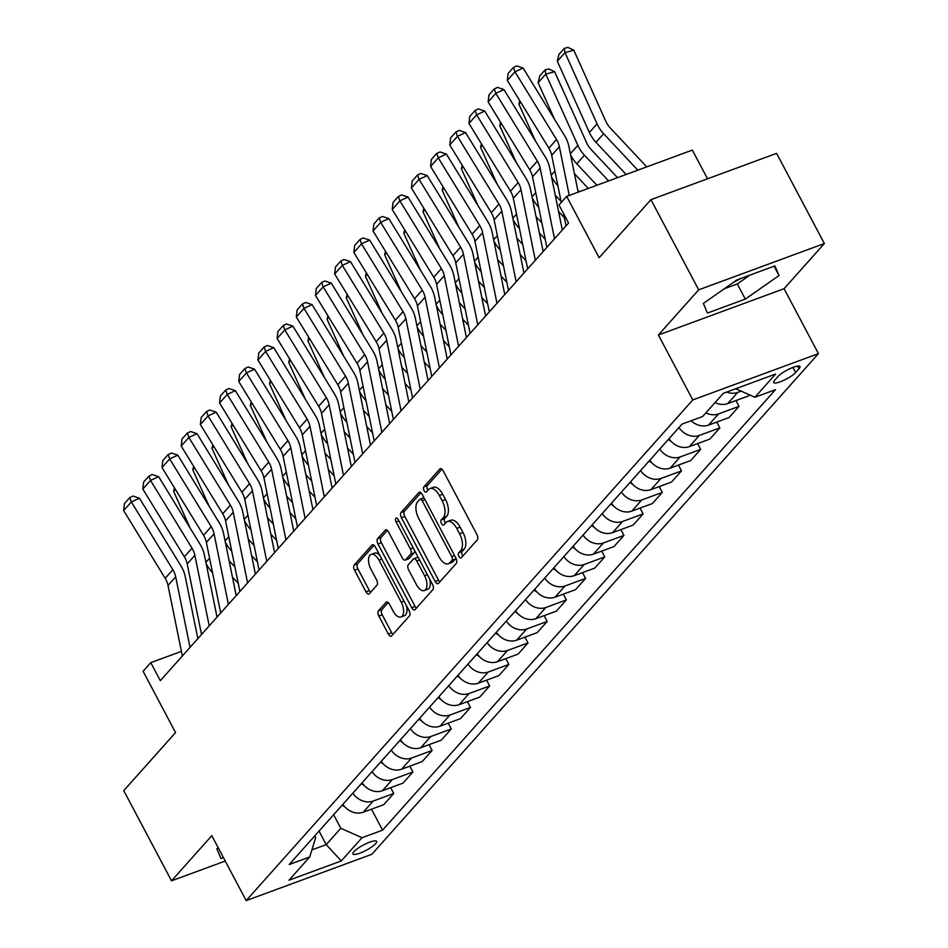 <?xml version="1.0" encoding="UTF-8"?>
<svg xmlns="http://www.w3.org/2000/svg" width="948" height="948" viewBox="0 0 948 948"><rect width="100%" height="100%" fill="white"/><g stroke="black" fill="none" stroke-linecap="round" stroke-linejoin="round"><path stroke-width="1.42" d="M458.951 556.464A2.88 1.446 -110.2 0 0 461.001 557.981A2.88 1.446 -110.2 0 0 461.309 557.756L477.318 539.815A4.112 2.062 -110.2 0 0 476.951 534.589L443.202 470.848A4.112 2.062 -110.2 0 0 440.275 468.679A4.112 2.062 -110.2 0 0 439.825 468.999L423.815 486.94A2.88 1.446 -110.2 0 0 424.076 490.602A2.88 1.446 -110.2 0 0 426.126 492.119A2.88 1.446 -110.2 0 0 426.446 491.894L428.52 489.571A13.153 6.612 -110.2 0 1 429.965 488.564A13.153 6.612 -110.2 0 1 439.339 495.508L442.147 500.817A13.153 6.612 -110.2 0 1 443.32 517.549L441.258 519.871A2.88 1.446 -110.2 0 0 441.507 523.533A2.88 1.446 -110.2 0 0 443.557 525.05A2.88 1.446 -110.2 0 0 443.877 524.825L445.951 522.502A13.153 6.612 -110.2 0 1 447.397 521.495A13.153 6.612 -110.2 0 1 456.77 528.439L459.579 533.748A13.153 6.612 -110.2 0 1 460.764 550.48L458.69 552.803A2.88 1.446 -110.2 0 0 458.951 556.464M447.397 521.495L450.798 520.239A13.153 6.612 -110.2 0 1 460.171 527.183L462.98 532.492A13.153 6.612 -110.2 0 1 464.153 549.224L462.091 551.546A2.88 1.446 -110.2 0 0 462.34 555.208A2.88 1.446 -110.2 0 0 462.873 556.014M441.934 469.189L427.216 485.684A2.88 1.446 -110.2 0 0 427.477 489.346A2.88 1.446 -110.2 0 0 427.998 490.152M429.965 488.564L433.366 487.308A13.153 6.612 -110.2 0 1 442.728 494.252L445.548 499.56A13.153 6.612 -110.2 0 1 446.721 516.293L444.648 518.615A2.88 1.446 -110.2 0 0 444.908 522.277A2.88 1.446 -110.2 0 0 445.442 523.083M375.633 843.673A13.402 2.998 152.1 0 0 376.617 841.397A13.402 2.998 152.1 0 0 366.592 843.436A13.402 2.998 152.1 0 0 353.9 851.671A13.402 2.998 152.1 0 0 352.929 853.947A13.402 2.998 152.1 0 0 362.954 851.908A13.402 2.998 152.1 0 0 375.633 843.673M378.465 610.856A4.112 2.062 -110.2 0 0 378.833 616.093L388.301 633.975A4.112 2.062 -110.2 0 0 391.228 636.144A4.112 2.062 -110.2 0 0 391.678 635.824L409.453 615.892A4.112 2.062 -110.2 0 0 409.086 610.666L375.337 546.925A4.112 2.062 -110.2 0 0 372.41 544.756A4.112 2.062 -110.2 0 0 371.96 545.076L354.185 565.008A4.112 2.062 -110.2 0 0 354.552 570.234L365.987 591.836A4.112 2.062 -110.2 0 0 368.914 594.005A4.112 2.062 -110.2 0 0 369.365 593.685L376.972 585.165A4.112 2.062 -110.2 0 0 376.605 579.927L370.941 569.215A10.997 5.534 -110.2 0 1 371.166 554.379A10.997 5.534 -110.2 0 1 378.999 560.185L401.217 602.146A10.997 5.534 -110.2 0 1 400.98 616.982A10.997 5.534 -110.2 0 1 393.159 611.176L389.45 604.184A4.112 2.062 -110.2 0 0 386.523 602.016A4.112 2.062 -110.2 0 0 386.073 602.336L378.465 610.856L381.854 609.611A4.112 2.062 -110.2 0 0 382.234 614.837L391.69 632.719A4.112 2.062 -110.2 0 0 392.97 634.378M698.688 289.827L658.398 335L784.067 288.702L824.357 243.529L698.688 289.827L650.932 199.649L599.136 257.714L566.667 196.39L559 204.993L568.551 223.029L160.319 680.688L150.768 662.652L143.089 671.255L175.558 732.579L123.761 790.644L171.517 880.834L225.233 861.045M658.398 335L692.787 399.926L246.184 900.6L211.807 835.662L171.517 880.834M435.144 581.456A4.112 2.062 -110.2 0 0 438.071 583.624A4.112 2.062 -110.2 0 0 438.533 583.304L456.308 563.373A4.112 2.062 -110.2 0 0 455.941 558.147L422.192 494.406A4.112 2.062 -110.2 0 0 419.265 492.237A4.112 2.062 -110.2 0 0 418.815 492.557L401.04 512.489A4.112 2.062 -110.2 0 0 401.407 517.715L435.144 581.456L438.545 580.2A4.112 2.062 -110.2 0 0 439.813 581.859M432.881 589.632L415.106 609.564A4.112 2.062 -110.2 0 1 414.655 609.884A4.112 2.062 -110.2 0 1 411.728 607.715L377.979 543.974A4.112 2.062 -110.2 0 1 377.612 538.748L385.22 530.216A4.112 2.062 -110.2 0 1 385.67 529.896A4.112 2.062 -110.2 0 1 388.597 532.065L402.284 557.922A4.112 2.062 -110.2 0 0 405.211 560.09A4.112 2.062 -110.2 0 0 405.661 559.77L410.709 554.118A4.112 2.062 -110.2 0 0 410.342 548.88L396.098 521.969A2.88 1.446 -110.2 0 1 396.157 518.094A2.88 1.446 -110.2 0 1 398.207 519.611L432.513 584.406A4.112 2.062 -110.2 0 1 432.881 589.632M740.744 278.499A32.67 7.311 -27.9 0 1 733.361 282.445M650.932 199.649L776.602 153.351L824.357 243.529M777.976 376.51L774.599 380.302A12.988 2.903 152.1 0 0 773.651 382.494A12.988 2.903 152.1 0 0 783.356 380.515A12.988 2.903 152.1 0 0 795.656 372.54L799.034 368.76A12.988 2.903 152.1 0 0 799.97 366.556A12.988 2.903 152.1 0 0 790.265 368.535A12.988 2.903 152.1 0 0 777.976 376.51M692.787 399.926L818.444 353.628L371.853 854.302L246.184 900.6M371.486 809.189L382.577 830.14L775.464 389.687L754.916 397.259L775.63 374.022L723.324 393.301L702.61 416.528L682.062 424.088L289.176 864.552L309.723 856.98L315.672 837.546L314.772 835.852M382.577 830.14L362.029 837.712L341.304 860.938L288.998 880.206L309.723 856.98M707.54 178.793L692.336 150.092L566.667 196.39M784.067 288.702L818.444 353.628M181.412 651.359L150.768 662.652M319.038 831.064L326.219 844.632L340.806 828.279L333.625 814.723M311.88 849.906L326.219 844.632L341.304 860.938M754.916 397.259L735.719 388.727M741.158 391.145L737.686 392.425A16.756 13.983 -138.3 0 1 726.642 392.069M715.076 402.545A16.756 13.983 -138.3 0 0 727.709 403.611L748.256 396.039L749.37 394.795M735.98 400.566L739.049 406.36L718.501 413.932A16.756 13.983 -138.3 0 1 705.857 412.878M691.151 420.746A16.756 13.983 -138.3 0 0 708.523 425.119L729.071 417.547L739.049 406.36M716.795 422.073L719.864 427.868L699.316 435.44A16.756 13.983 -138.3 0 1 678.981 427.536M669.015 438.723A16.756 13.983 -138.3 0 0 689.338 446.627L709.886 439.054L719.864 427.868M697.61 443.581L700.679 449.376L680.131 456.948A16.756 13.983 -138.3 0 1 659.808 449.044M649.83 460.23A16.756 13.983 -138.3 0 0 670.153 468.134L690.701 460.562L700.679 449.376M678.424 465.077L681.494 470.883L660.946 478.456A16.756 13.983 -138.3 0 1 640.623 470.552M630.645 481.738A16.756 13.983 -138.3 0 0 650.968 489.63L671.516 482.07L681.494 470.883M659.239 486.585L662.308 492.391L641.76 499.963A16.756 13.983 -138.3 0 1 621.438 492.059M611.46 503.234A16.756 13.983 -138.3 0 0 631.783 511.138L652.331 503.578L662.308 492.391M640.054 508.092L643.123 513.899L622.575 521.471A16.756 13.983 -138.3 0 1 602.253 513.567M592.275 524.742A16.756 13.983 -138.3 0 0 612.598 532.646L633.145 525.074L643.123 513.899M620.869 529.6L623.938 535.407L603.39 542.967A16.756 13.983 -138.3 0 1 583.067 535.063M573.09 546.249A16.756 13.983 -138.3 0 0 593.424 554.153L613.972 546.581L623.938 535.407M601.684 551.108L604.753 556.914L584.205 564.475A16.756 13.983 -138.3 0 1 563.882 556.571M553.905 567.757A16.756 13.983 -138.3 0 0 574.239 575.661L594.787 568.089L604.753 556.914M582.499 572.616L585.58 578.41L565.032 585.983A16.756 13.983 -138.3 0 1 544.697 578.079M534.719 589.265A16.756 13.983 -138.3 0 0 555.054 597.169L575.602 589.597L585.58 578.41M563.325 594.123L566.394 599.918L545.847 607.49A16.756 13.983 -138.3 0 1 525.512 599.586M515.546 610.773A16.756 13.983 -138.3 0 0 535.869 618.677L556.417 611.105L566.394 599.918M544.14 615.631L547.209 621.426L526.661 628.998A16.756 13.983 -138.3 0 1 506.327 621.094M496.361 632.28A16.756 13.983 -138.3 0 0 516.684 640.184L537.232 632.612L547.209 621.426M524.955 637.139L528.024 642.934L507.476 650.506A16.756 13.983 -138.3 0 1 487.154 642.602M477.176 653.788A16.756 13.983 -138.3 0 0 497.499 661.692L518.046 654.12L528.024 642.934M505.77 658.647L508.839 664.441L488.291 672.014A16.756 13.983 -138.3 0 1 467.968 664.11M457.991 675.296A16.756 13.983 -138.3 0 0 478.313 683.2L498.861 675.628L508.839 664.441M486.585 680.143L489.654 685.949L469.106 693.521A16.756 13.983 -138.3 0 1 448.783 685.617M438.806 696.804A16.756 13.983 -138.3 0 0 459.128 704.696L479.676 697.135L489.654 685.949M467.4 701.65L470.469 707.457L449.921 715.029A16.756 13.983 -138.3 0 1 429.598 707.125M419.62 718.3A16.756 13.983 -138.3 0 0 439.943 726.204L460.491 718.643L470.469 707.457M448.214 723.158L451.284 728.965L430.736 736.537A16.756 13.983 -138.3 0 1 410.413 728.633M400.435 739.807A16.756 13.983 -138.3 0 0 420.77 747.711L441.318 740.139L451.284 728.965M429.029 744.666L432.11 750.472L411.551 758.033A16.756 13.983 -138.3 0 1 391.228 750.129M381.25 761.315A16.756 13.983 -138.3 0 0 401.585 769.219L422.133 761.647L432.11 750.472M409.844 766.174L412.925 771.98L392.377 779.54A16.756 13.983 -138.3 0 1 372.043 771.636M362.065 782.823A16.756 13.983 -138.3 0 0 382.399 790.727L402.947 783.155L412.925 771.98M390.671 787.681L393.74 793.476L373.192 801.048A16.756 13.983 -138.3 0 1 352.857 793.144M342.892 804.331A16.756 13.983 -138.3 0 0 363.214 812.235L383.762 804.662L393.74 793.476M340.806 828.279L362.029 837.712M703.345 303.419L707.457 313.053L745.306 299.106L779.031 275.536L774.919 265.902L737.07 279.85L703.345 303.419M218.253 847.844L216.843 848.827L220.955 858.461L223.396 857.561M724.402 288.702L737.283 283.962L749.951 275.098M774.089 266.21L779.031 275.536M737.283 283.962L745.306 299.106M420.924 492.747L404.429 511.233A4.112 2.062 -110.2 0 0 404.796 516.459L438.545 580.2M452.018 560.28A2.88 1.446 -110.2 0 0 451.769 556.618L422.144 500.663A2.88 1.446 -110.2 0 0 420.094 499.146A2.88 1.446 -110.2 0 0 419.774 499.371L417.594 501.824A13.153 6.612 -110.2 0 0 418.767 518.556L439.019 556.796A13.153 6.612 -110.2 0 0 448.392 563.74A13.153 6.612 -110.2 0 0 449.838 562.721L452.018 560.28L455.419 559.024A2.88 1.446 -110.2 0 0 455.787 557.862M424.04 497.901A2.88 1.446 -110.2 0 0 423.495 497.901A2.88 1.446 -110.2 0 0 423.175 498.115M448.392 563.74L451.781 562.484A13.153 6.612 -110.2 0 0 453.239 561.477L449.838 562.721M455.419 559.024L453.239 561.477M387.329 530.406L381.001 537.492A4.112 2.062 -110.2 0 0 381.369 542.718L415.117 606.459A4.112 2.062 -110.2 0 0 416.385 608.118M408.055 558.893A4.112 2.062 -110.2 0 0 408.612 558.834A4.112 2.062 -110.2 0 0 409.062 558.514L414.11 552.862A4.112 2.062 -110.2 0 0 414.62 550.622M416.48 584.738A10.997 5.534 -110.2 0 0 424.313 590.545A10.997 5.534 -110.2 0 0 424.55 575.709L416.717 560.92A4.112 2.062 -110.2 0 0 413.79 558.751A4.112 2.062 -110.2 0 0 413.34 559.071L408.292 564.724A4.112 2.062 -110.2 0 0 408.659 569.961L416.48 584.738M424.313 590.545L427.714 589.289A10.997 5.534 -110.2 0 0 429.776 579.24M418.352 557.661A4.112 2.062 -110.2 0 0 417.191 557.507L413.79 558.751M388.182 602.525L381.854 609.611M400.98 616.982L404.381 615.726A10.997 5.534 -110.2 0 0 406.443 605.677M379.686 555.125A10.997 5.534 -110.2 0 0 374.567 553.134L371.166 554.379M374.069 545.266L357.586 563.752A4.112 2.062 -110.2 0 0 357.953 568.99L369.388 590.58A4.112 2.062 -110.2 0 0 370.656 592.251M646.761 166.884L610.251 127.944A20.939 17.479 -138.3 0 1 605.855 121.391L573.789 50.161L564.984 52.638L597.039 123.868A31.414 26.224 41.7 0 0 603.627 133.692L637.838 170.166M557.306 61.241L558.941 54.415L564.321 48.384L564.984 52.638L557.306 61.241L589.372 132.471A31.414 26.224 41.7 0 0 595.96 142.295L626.142 174.479M564.321 48.384L567.84 47.4L573.789 50.161M566.027 225.849L563.527 213.549M561.275 202.445L551.689 155.294A20.939 17.479 41.7 0 0 548.845 148.172L507.322 80.426L514.989 71.823L513.484 67.427L516.731 65.922L523.118 68.055L564.641 135.801A31.414 26.224 -138.3 0 1 568.907 146.478L578.185 192.148M523.118 68.055L514.989 71.823L556.523 139.569A20.939 17.479 41.7 0 1 559.367 146.691L569.262 195.43M507.322 80.426L508.116 73.446L513.484 67.427M617.515 177.655L591.066 149.452A20.939 17.479 -138.3 0 1 586.67 142.899L554.616 71.669L545.799 74.134L577.853 145.364A31.414 26.224 41.7 0 0 584.442 155.199L608.592 180.938M570.625 154.903A31.414 26.224 41.7 0 0 576.775 163.803L596.896 185.251M538.12 82.737L539.756 75.911L545.136 69.891L545.799 74.134L538.12 82.737L554.71 119.602M545.136 69.891L548.655 68.908L554.616 71.669M588.27 188.427L574.441 173.685M577.759 190.027L579.346 191.721M551.44 176.411A31.414 26.224 41.7 0 0 557.59 185.298L557.839 185.571M520.713 102.266L518.935 104.244L535.525 141.11M518.935 104.244L519.777 100.749M561.05 201.379L555.255 195.193M558.573 211.534L564.38 217.72M671.03 441.306A11.103 9.267 -138.3 0 1 670.046 440.702L668.293 439.517M532.255 197.919A31.414 26.224 41.7 0 0 538.405 206.806L538.654 207.079M501.528 123.773L499.762 125.752L516.34 162.618M499.762 125.752L500.591 122.256M546.842 247.357L532.503 176.802A20.939 17.479 41.7 0 0 529.659 169.68L488.137 101.934L495.816 93.331L494.299 88.934L497.546 87.417L503.933 89.562L545.456 157.309A31.414 26.224 -138.3 0 1 549.721 167.986L562.33 229.997M503.933 89.562L495.816 93.331L537.338 161.077A20.939 17.479 41.7 0 1 540.182 168.199L554.521 238.754M488.137 101.934L488.931 94.954L494.299 88.934M527.657 268.865L513.318 198.31A20.939 17.479 41.7 0 0 510.474 191.188L468.952 123.441L476.631 114.838L475.114 110.442L478.373 108.925L484.748 111.07L526.27 178.817A31.414 26.224 -138.3 0 1 530.536 189.493L543.145 251.504M484.748 111.07L476.631 114.838L518.153 182.585A20.939 17.479 41.7 0 1 520.997 189.707L535.336 260.262M468.952 123.441L469.746 116.462L475.114 110.442M508.472 290.372L494.133 219.818A20.939 17.479 41.7 0 0 491.289 212.696L449.767 144.949L457.446 136.346L455.929 131.95L459.188 130.433L465.563 132.578L507.085 200.324A31.414 26.224 -138.3 0 1 511.351 211.001L523.96 273.012M465.563 132.578L457.446 136.346L498.968 204.093A20.939 17.479 41.7 0 1 501.812 211.214L516.15 281.769M449.767 144.949L450.561 137.97L455.929 131.95M541.865 222.887L536.07 216.701M539.388 233.042L545.195 239.216M651.845 462.802A11.103 9.267 -138.3 0 1 650.861 462.209L649.119 461.024M513.069 219.426A31.414 26.224 41.7 0 0 519.22 228.314L519.48 228.587M482.342 145.281L480.577 147.26L497.167 184.113M480.577 147.26L481.406 143.764M489.298 311.88L474.948 241.313A20.939 17.479 41.7 0 0 472.104 234.203L430.582 166.457L438.26 157.854L436.755 153.446L440.002 151.941L446.378 154.086L487.912 221.82A31.414 26.224 -138.3 0 1 492.178 232.509L504.774 294.52M446.378 154.086L438.26 157.854L479.783 225.6A20.939 17.479 41.7 0 1 482.627 232.71L496.965 303.277M430.582 166.457L431.376 159.477L436.755 153.446M522.692 244.383L516.885 238.197M520.203 254.538L526.01 260.724M632.672 484.31A11.103 9.267 -138.3 0 1 631.676 483.717L629.934 482.532M493.884 240.934A31.414 26.224 41.7 0 0 500.034 249.822L500.295 250.094M463.157 166.789L461.392 168.768L477.982 205.621M461.392 168.768L462.233 165.272M503.507 265.89L497.7 259.705M501.018 276.046L506.825 282.231M613.486 505.817A11.103 9.267 -138.3 0 1 612.491 505.213L610.749 504.04M474.699 262.442A31.414 26.224 41.7 0 0 480.849 271.329L481.11 271.602M443.972 188.297L442.206 190.275L458.796 227.129M442.206 190.275L443.048 186.78M484.321 287.398L478.515 281.212M481.845 297.553L487.639 303.739M594.301 527.325A11.103 9.267 -138.3 0 1 593.318 526.721L591.564 525.548M455.514 283.95A31.414 26.224 41.7 0 0 461.676 292.837L461.925 293.11M424.787 209.804L423.021 211.783L439.611 248.637M423.021 211.783L423.863 208.287M465.136 308.906L459.33 302.72M462.66 319.061L468.454 325.247M575.116 548.833A11.103 9.267 -138.3 0 1 574.133 548.228L572.379 547.055M436.329 305.457A31.414 26.224 41.7 0 0 442.491 314.345L442.74 314.618M405.602 231.312L403.836 233.291L420.426 270.144M403.836 233.291L404.678 229.795M445.951 330.414L440.156 324.228M443.474 340.569L449.269 346.755M555.931 570.341A11.103 9.267 -138.3 0 1 554.947 569.736L553.194 568.563M417.156 326.965A31.414 26.224 41.7 0 0 423.306 335.853L423.555 336.113M386.417 252.808L384.651 254.799L401.241 291.652M384.651 254.799L385.492 251.303M470.113 333.388L455.775 262.821A20.939 17.479 41.7 0 0 452.931 255.699L411.396 187.965L419.075 179.362L417.57 174.953L420.817 173.448L427.204 175.593L468.727 243.328A31.414 26.224 -138.3 0 1 472.993 254.017L485.589 316.028M427.204 175.593L419.075 179.362L460.598 247.096A20.939 17.479 41.7 0 1 463.442 254.218L477.78 324.785M411.396 187.965L412.19 180.985L417.57 174.953M450.928 354.896L436.59 284.329A20.939 17.479 41.7 0 0 433.746 277.207L392.223 209.472L399.89 200.869L398.385 196.461L401.632 194.956L408.019 197.089L449.542 264.836A31.414 26.224 -138.3 0 1 453.808 275.524L466.404 337.535M408.019 197.089L399.89 200.869L441.413 268.604A20.939 17.479 41.7 0 1 444.257 275.726L458.595 346.293M392.223 209.472L393.017 202.481L398.385 196.461M431.743 376.392L417.404 305.837A20.939 17.479 41.7 0 0 414.56 298.715L373.038 230.968L380.705 222.377L379.2 217.969L382.447 216.464L388.834 218.597L430.356 286.343A31.414 26.224 -138.3 0 1 434.622 297.02L447.231 359.043M388.834 218.597L380.705 222.377L422.227 290.112A20.939 17.479 41.7 0 1 425.071 297.234L439.41 367.788M373.038 230.968L373.832 223.989L379.2 217.969M412.558 397.899L398.219 327.344A20.939 17.479 41.7 0 0 395.375 320.223L353.853 252.476L361.52 243.873L360.015 239.477L363.262 237.972L369.649 240.105L411.171 307.851A31.414 26.224 -138.3 0 1 415.437 318.528L428.046 380.539M369.649 240.105L361.52 243.873L403.042 311.619A20.939 17.479 41.7 0 1 405.886 318.741L420.237 389.296M353.853 252.476L354.647 245.496L360.015 239.477M393.373 419.407L379.034 348.852A20.939 17.479 41.7 0 0 376.19 341.73L334.668 273.984L342.335 265.381L340.83 260.984L344.077 259.479L350.464 261.612L391.986 329.359A31.414 26.224 -138.3 0 1 396.252 340.036L408.861 402.047M350.464 261.612L342.335 265.381L383.869 333.127A20.939 17.479 41.7 0 1 386.713 340.249L401.051 410.804M334.668 273.984L335.462 267.004L340.83 260.984M426.766 351.921L420.971 345.736M424.289 362.077L430.084 368.262M536.746 591.848A11.103 9.267 -138.3 0 1 535.762 591.244L534.008 590.071M397.97 348.461A31.414 26.224 41.7 0 0 404.121 357.36L404.369 357.621M367.231 274.316L365.466 276.306L382.056 313.16M365.466 276.306L366.307 272.811M374.187 440.915L359.849 370.36A20.939 17.479 41.7 0 0 357.005 363.238L315.483 295.492L323.161 286.889L321.645 282.492L324.891 280.987L331.279 283.12L372.801 350.867A31.414 26.224 -138.3 0 1 377.067 361.544L389.675 423.555M331.279 283.12L323.161 286.889L364.684 354.635A20.939 17.479 41.7 0 1 367.528 361.757L381.866 432.312M315.483 295.492L316.276 288.512L321.645 282.492M407.581 373.429L401.786 367.243M405.104 383.584L410.911 389.77M517.561 613.356A11.103 9.267 -138.3 0 1 516.577 612.752L514.823 611.567M378.785 369.969A31.414 26.224 41.7 0 0 384.935 378.868L385.184 379.129M348.058 295.823L346.281 297.802L362.871 334.668M346.281 297.802L347.122 294.307M355.002 462.423L340.664 391.868A20.939 17.479 41.7 0 0 337.82 384.746L296.297 316.999L303.976 308.396L302.459 304L305.718 302.483L312.093 304.628L353.616 372.374A31.414 26.224 -138.3 0 1 357.882 383.051L370.49 445.062M312.093 304.628L303.976 308.396L345.499 376.143A20.939 17.479 41.7 0 1 348.343 383.265L362.681 453.819M296.297 316.999L297.091 310.02L302.459 304M388.396 394.937L382.601 388.751M385.919 405.092L391.725 411.278M498.375 634.864A11.103 9.267 -138.3 0 1 497.392 634.259L495.638 633.074M359.6 391.477A31.414 26.224 41.7 0 0 365.75 400.364L365.999 400.637M328.873 317.331L327.107 319.31L343.686 356.175M327.107 319.31L327.937 315.814M335.817 483.93L321.479 413.375A20.939 17.479 41.7 0 0 318.635 406.254L277.112 338.507L284.791 329.904L283.274 325.508L286.533 323.991L292.908 326.136L334.431 393.882A31.414 26.224 -138.3 0 1 338.709 404.559L351.305 466.57M292.908 326.136L284.791 329.904L326.313 397.65A20.939 17.479 41.7 0 1 329.157 404.772L343.496 475.327M277.112 338.507L277.906 331.527L283.274 325.508M369.21 416.445L363.416 410.259M366.734 426.6L372.54 432.786M479.19 656.371A11.103 9.267 -138.3 0 1 478.207 655.767L476.465 654.582M340.415 412.984A31.414 26.224 41.7 0 0 346.565 421.872L346.826 422.144M309.688 338.839L307.922 340.818L324.512 377.683M307.922 340.818L308.752 337.322M316.644 505.438L302.293 434.883A20.939 17.479 41.7 0 0 299.45 427.761L257.927 360.015L265.606 351.412L264.101 347.015L267.348 345.499L273.735 347.643L315.257 415.39A31.414 26.224 -138.3 0 1 319.523 426.067L332.12 488.078M273.735 347.643L265.606 351.412L307.128 419.158A20.939 17.479 41.7 0 1 309.972 426.28L324.311 496.835M257.927 360.015L258.721 353.035L264.101 347.015M350.037 437.952L344.231 431.767M347.549 448.108L353.355 454.282M460.017 677.867A11.103 9.267 -138.3 0 1 459.022 677.275L457.28 676.09M321.23 434.492A31.414 26.224 41.7 0 0 327.38 443.38L327.641 443.652M290.503 360.347L288.737 362.326L305.327 399.179M288.737 362.326L289.578 358.83M297.459 526.946L283.12 456.379A20.939 17.479 41.7 0 0 280.276 449.269L238.742 381.523L246.421 372.92L244.916 368.511L248.163 367.006L254.55 369.151L296.072 436.886A31.414 26.224 -138.3 0 1 300.338 447.575L312.935 509.586M254.55 369.151L246.421 372.92L287.943 440.666A20.939 17.479 41.7 0 1 290.787 447.776L305.126 518.343M238.742 381.523L239.536 374.543L244.916 368.511M330.852 459.448L325.046 453.263M328.364 469.604L334.17 475.789M440.832 699.375A11.103 9.267 -138.3 0 1 439.836 698.783L438.094 697.598M302.045 456A31.414 26.224 41.7 0 0 308.207 464.887L308.456 465.16M271.318 381.854L269.552 383.833L286.142 420.687M269.552 383.833L270.393 380.338M278.274 548.454L263.935 477.887A20.939 17.479 41.7 0 0 261.091 470.765L219.569 403.03L227.236 394.427L225.731 390.019L228.978 388.514L235.365 390.659L276.887 458.394A31.414 26.224 -138.3 0 1 281.153 469.082L293.75 531.093M235.365 390.659L227.236 394.427L268.758 462.162A20.939 17.479 41.7 0 1 271.602 469.284L285.941 539.85M219.569 403.03L220.363 396.051L225.731 390.019M311.667 480.956L305.86 474.77M309.19 491.111L314.985 497.297M421.647 720.883A11.103 9.267 -138.3 0 1 420.663 720.279L418.909 719.105M282.86 477.508A31.414 26.224 41.7 0 0 289.022 486.395L289.27 486.668M252.132 403.362L250.367 405.341L266.957 442.195M250.367 405.341L251.208 401.845M292.482 502.464L286.675 496.278M290.005 512.619L295.8 518.805M402.462 742.391A11.103 9.267 -138.3 0 1 401.478 741.786L399.724 740.613M263.674 499.015A31.414 26.224 41.7 0 0 269.836 507.903L270.085 508.175M232.947 424.87L231.182 426.849L247.772 463.702M231.182 426.849L232.023 423.353M273.297 523.971L267.502 517.786M270.82 534.127L276.615 540.313M383.276 763.898A11.103 9.267 -138.3 0 1 382.293 763.294L380.539 762.121M244.501 520.523A31.414 26.224 41.7 0 0 250.651 529.411L250.9 529.683M213.762 446.378L211.997 448.357L228.587 485.21M211.997 448.357L212.838 444.861M254.111 545.479L248.317 539.293M251.635 555.635L257.429 561.82M364.091 785.406A11.103 9.267 -138.3 0 1 363.108 784.802L361.354 783.629M225.316 542.031A31.414 26.224 41.7 0 0 231.466 550.918L231.715 551.179M194.577 467.874L192.811 469.864L209.401 506.718M192.811 469.864L193.653 466.369M234.926 566.987L229.132 560.801M232.45 577.142L238.256 583.328M344.906 806.914A11.103 9.267 -138.3 0 1 343.923 806.31L342.169 805.136M206.131 563.527A31.414 26.224 41.7 0 0 212.281 572.426L212.53 572.687M175.404 489.381L173.626 491.372L190.216 528.226M173.626 491.372L174.468 487.876M259.088 569.961L244.75 499.395A20.939 17.479 41.7 0 0 241.906 492.273L200.383 424.538L208.05 415.935L206.546 411.527L209.792 410.022L216.18 412.155L257.702 479.901A31.414 26.224 -138.3 0 1 261.968 490.59L274.576 552.601M216.18 412.155L208.05 415.935L249.573 483.67A20.939 17.479 41.7 0 1 252.417 490.791L266.755 561.358M200.383 424.538L201.177 417.547L206.546 411.527M239.903 591.457L225.565 520.902A20.939 17.479 41.7 0 0 222.721 513.78L181.198 446.034L188.865 437.443L187.36 433.035L190.607 431.53L196.994 433.663L238.517 501.409A31.414 26.224 -138.3 0 1 242.783 512.086L255.391 574.109M196.994 433.663L188.865 437.443L230.388 505.177A20.939 17.479 41.7 0 1 233.232 512.299L247.582 582.854M181.198 446.034L181.992 439.054L187.36 433.035M220.718 612.965L206.38 542.41A20.939 17.479 41.7 0 0 203.536 535.288L162.013 467.542L169.68 458.939L168.175 454.542L171.422 453.037L177.809 455.17L219.332 522.917A31.414 26.224 -138.3 0 1 223.598 533.594L236.206 595.605M177.809 455.17L169.68 458.939L211.214 526.685A20.939 17.479 41.7 0 1 214.058 533.807L228.397 604.362M162.013 467.542L162.807 460.562L168.175 454.542M201.533 634.473L187.194 563.918A20.939 17.479 41.7 0 0 184.35 556.796L142.828 489.05L150.507 480.446L148.99 476.05L152.249 474.545L158.624 476.678L200.147 544.425A31.414 26.224 -138.3 0 1 204.413 555.101L217.021 617.112M158.624 476.678L150.507 480.446L192.029 548.193A20.939 17.479 41.7 0 1 194.873 555.315L209.212 625.87M142.828 489.05L143.622 482.07L148.99 476.05M182.348 655.98L168.009 585.426A20.939 17.479 41.7 0 0 165.165 578.304L123.643 510.557L131.322 501.954L129.805 497.558L133.064 496.053L139.439 498.186L180.961 565.932A31.414 26.224 -138.3 0 1 185.227 576.609L197.836 638.62M139.439 498.186L131.322 501.954L172.844 569.701A20.939 17.479 41.7 0 1 175.688 576.822L190.027 647.377M123.643 510.557L124.437 503.578L129.805 497.558M727.709 403.611L737.686 392.425M708.523 425.119L718.501 413.932M689.338 446.627L699.316 435.44M670.153 468.134L680.131 456.948M650.968 489.63L660.946 478.456M631.783 511.138L641.76 499.963M612.598 532.646L622.575 521.471M593.424 554.153L603.39 542.967M574.239 575.661L584.205 564.475M555.054 597.169L565.032 585.983M535.869 618.677L545.847 607.49M516.684 640.184L526.661 628.998M497.499 661.692L507.476 650.506M478.313 683.2L488.291 672.014M459.128 704.696L469.106 693.521M439.943 726.204L449.921 715.029M420.77 747.711L430.736 736.537M401.585 769.219L411.551 758.033M382.399 790.727L392.377 779.54M363.214 812.235L373.192 801.048M797.624 366.106L799.034 368.76M792.943 367.421L795.656 372.54M464.153 549.224L460.764 550.48M462.98 532.492L459.579 533.748M460.171 527.183L456.77 528.439M444.648 518.615L441.258 519.871M446.721 516.293L443.32 517.549M445.548 499.56L442.147 500.817M442.728 494.252L439.339 495.508M427.216 485.684L423.815 486.94M440.832 468.632L439.825 468.999M462.091 551.546L458.69 552.803M404.796 516.459L401.407 517.715M404.429 511.233L401.04 512.489M419.81 492.19L418.815 492.557M454.578 555.575L451.769 556.618M424.953 499.632L422.144 500.663M415.117 606.459L411.728 607.715M381.369 542.718L377.979 543.974M381.001 537.492L377.612 538.748M386.215 529.849L385.22 530.216M409.062 558.514L405.661 559.77M414.11 552.862L410.709 554.118M413.15 547.849L410.342 548.88M398.907 520.938L396.098 521.969M427.358 574.666L424.55 575.709M419.526 559.889L416.717 560.92M387.08 601.968L386.073 602.336M404.026 601.103L401.217 602.146M381.807 559.142L378.999 560.185M369.388 590.58L365.987 591.836M357.953 568.99L354.552 570.234M357.586 563.752L354.185 565.008M372.967 544.709L371.96 545.076M391.69 632.719L388.301 633.975M382.234 614.837L378.833 616.093M597.039 123.868L589.372 132.471M603.627 133.692L595.96 142.295M551.689 155.294L559.367 146.691M548.845 148.172L556.523 139.569M577.853 145.364L570.388 153.742M584.442 155.199L576.775 163.803M554.9 171.102L551.203 175.25M535.715 192.61L532.018 196.757M532.503 176.802L540.182 168.199M529.659 169.68L537.338 161.077M513.318 198.31L520.997 189.707M510.474 191.188L518.153 182.585M494.133 219.818L501.812 211.214M491.289 212.696L498.968 204.093M516.53 214.118L512.832 218.265M474.948 241.313L482.627 232.71M472.104 234.203L479.783 225.6M497.356 235.625L493.647 239.773M478.171 257.133L474.462 261.281M458.986 278.641L455.277 282.788M439.801 300.149L436.104 304.296M420.616 321.645L416.919 325.804M455.775 262.821L463.442 254.218M452.931 255.699L460.598 247.096M436.59 284.329L444.257 275.726M433.746 277.207L441.413 268.604M417.404 305.837L425.071 297.234M414.56 298.715L422.227 290.112M398.219 327.344L405.886 318.741M395.375 320.223L403.042 311.619M379.034 348.852L386.713 340.249M376.19 341.73L383.869 333.127M401.431 343.152L397.733 347.3M359.849 370.36L367.528 361.757M357.005 363.238L364.684 354.635M382.245 364.66L378.548 368.808M340.664 391.868L348.343 383.265M337.82 384.746L345.499 376.143M363.06 386.168L359.363 390.315M321.479 413.375L329.157 404.772M318.635 406.254L326.313 397.65M343.875 407.676L340.178 411.823M302.293 434.883L309.972 426.28M299.45 427.761L307.128 419.158M324.702 429.183L320.993 433.331M283.12 456.379L290.787 447.776M280.276 449.269L287.943 440.666M305.517 450.691L301.808 454.839M263.935 477.887L271.602 469.284M261.091 470.765L268.758 462.162M286.332 472.199L282.623 476.346M267.146 493.707L263.449 497.854M247.961 515.214L244.264 519.362M228.776 536.71L225.079 540.87M209.591 558.218L205.894 562.365M244.75 499.395L252.417 490.791M241.906 492.273L249.573 483.67M225.565 520.902L233.232 512.299M222.721 513.78L230.388 505.177M206.38 542.41L214.058 533.807M203.536 535.288L211.214 526.685M187.194 563.918L194.873 555.315M184.35 556.796L192.029 548.193M168.009 585.426L175.688 576.822M165.165 578.304L172.844 569.701M423.495 497.901L420.094 499.146M408.612 558.834L405.211 560.09"/></g></svg>
